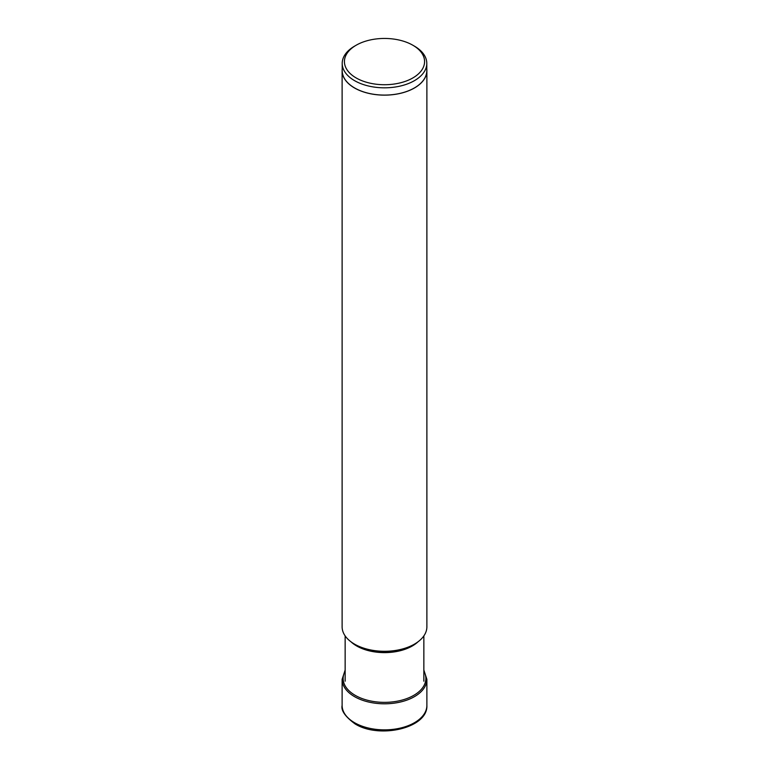 <?xml version="1.0" encoding="UTF-8"?>
<svg xmlns="http://www.w3.org/2000/svg" width="769" height="769" viewBox="0 0 769 769"><rect width="100%" height="100%" fill="white"/><g stroke="black" fill="none" stroke-linecap="round" stroke-linejoin="round"><path stroke-width="1.15" d="M412.838 45.227A40.075 23.137 0 0 0 356.162 45.227A40.075 23.137 0 0 0 356.162 77.948A40.075 23.137 0 0 0 412.838 77.948A40.075 23.137 0 0 0 412.838 45.227L414.404 46.13L412.838 45.227M356.162 45.227L354.596 46.13A42.295 24.416 0 0 0 342.205 63.404A42.295 24.416 0 0 0 354.596 80.668A42.295 24.416 0 0 0 400.687 85.965A42.295 24.416 0 0 0 426.795 63.404A42.295 24.416 0 0 0 414.404 46.13M426.795 63.404L426.795 70.671A42.295 24.416 180 0 1 400.687 93.232A42.295 24.416 180 0 1 354.596 87.935A42.295 24.416 180 0 1 342.205 70.671L342.205 63.404M342.205 69.104A42.382 24.473 0 0 0 342.118 70.671A42.382 24.473 0 0 0 354.528 87.974A42.382 24.473 0 0 0 400.716 93.28A42.382 24.473 0 0 0 426.882 70.671A42.382 24.473 0 0 0 426.795 69.104M426.882 70.671L426.882 626.822A42.382 24.473 180 0 1 414.472 644.124A42.382 24.473 180 0 1 354.528 644.124L354.528 644.124A42.382 24.473 180 0 1 342.118 626.822L342.118 70.671M356.307 645.153L354.528 644.124L356.307 645.153A39.873 23.022 180 0 1 356.278 645.143L356.307 645.153A39.873 23.022 180 0 1 356.278 645.143A39.873 23.022 180 0 0 412.693 645.153L414.472 644.124M426.882 705.394A42.382 24.473 180 0 1 400.716 728.003A42.382 24.473 180 0 1 354.528 722.697A42.382 24.473 180 0 1 342.118 705.394C340.898 710.489 345.214 716.67 355.086 723.917C379.28 739.134 428.093 728.195 426.882 705.394L426.882 679.335A42.382 24.473 0 0 1 400.716 701.943A42.382 24.473 0 0 1 354.528 696.637A42.382 24.473 0 0 1 342.118 679.335L342.118 705.394M345.146 671.126A41.363 23.877 0 0 0 355.249 695.368A41.363 23.877 180 0 0 406.09 698.848A41.363 23.877 180 0 0 423.854 671.126M350.962 641.788A39.354 22.724 0 0 0 356.653 645.95A39.354 22.724 0 0 0 356.672 645.97A39.354 22.724 0 0 0 418.038 641.788M345.146 670.039L342.118 679.335M423.854 670.039L426.882 679.335M423.854 635.915L423.854 681.199M345.146 635.915L345.146 681.199"/></g></svg>
